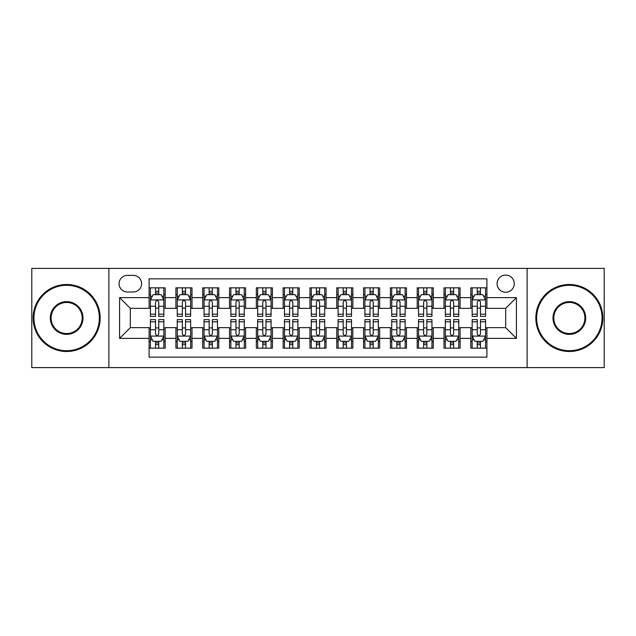 <?xml version="1.0" encoding="UTF-8"?>
<svg xmlns="http://www.w3.org/2000/svg" width="636" height="636" viewBox="0 0 636 636"><rect width="100%" height="100%" fill="white"/><g stroke="black" fill="none" stroke-linecap="round" stroke-linejoin="round"><path stroke-width="0.95" d="M505.676 275.102A8.578 8.578 0 0 0 497.09 283.68A8.578 8.578 0 0 0 505.676 292.266A8.578 8.578 0 0 0 514.254 283.68A8.578 8.578 0 0 0 505.676 275.102M527.117 367.6L604.2 367.6L604.2 268.4L527.117 268.4L527.117 367.6L108.883 367.6L108.883 268.4L31.8 268.4L31.8 367.6L108.883 367.6M486.906 287.838L470.815 287.838L470.815 297.624L460.098 297.624L460.098 308.349L470.815 308.349L470.815 297.624M460.098 297.624L460.098 287.838L444.008 287.838L444.008 297.624L433.283 297.624L433.283 308.349L444.008 308.349L444.008 297.624M433.283 297.624L433.283 287.838L417.2 287.838L417.2 297.624L406.476 297.624L406.476 308.349L417.2 308.349L417.2 297.624M406.476 297.624L406.476 287.838L390.385 287.838L390.385 297.624L379.66 297.624L379.66 308.349L390.385 308.349L390.385 297.624M379.66 297.624L379.66 287.838L363.577 287.838L363.577 297.624L352.853 297.624L352.853 308.349L363.577 308.349L363.577 297.624M352.853 297.624L352.853 287.838L336.77 287.838L336.77 297.624L326.045 297.624L326.045 308.349L336.77 308.349L336.77 297.624M326.045 297.624L326.045 287.838L309.955 287.838L309.955 297.624L299.23 297.624L299.23 308.349L309.955 308.349L309.955 297.624M299.23 297.624L299.23 287.838L283.147 287.838L283.147 297.624L272.423 297.624L272.423 308.349L283.147 308.349L283.147 297.624M272.423 297.624L272.423 287.838L256.34 287.838L256.34 297.624L245.615 297.624L245.615 308.349L256.34 308.349L256.34 297.624M245.615 297.624L245.615 287.838L229.524 287.838L229.524 297.624L218.8 297.624L218.8 308.349L229.524 308.349L229.524 297.624M218.8 297.624L218.8 287.838L202.717 287.838L202.717 297.624L191.993 297.624L191.993 308.349L202.717 308.349L202.717 297.624M191.993 297.624L191.993 287.838L175.902 287.838L175.902 308.349L165.185 308.349L165.185 287.838L149.094 287.838M149.094 348.162L165.185 348.162L165.185 327.651L175.902 327.651L175.902 348.162L191.993 348.162L191.993 327.651L202.717 327.651L202.717 338.376L191.993 338.376M202.717 338.376L202.717 348.162L218.8 348.162L218.8 327.651L229.524 327.651L229.524 338.376L218.8 338.376M229.524 338.376L229.524 348.162L245.615 348.162L245.615 327.651L256.34 327.651L256.34 338.376L245.615 338.376M256.34 338.376L256.34 348.162L272.423 348.162L272.423 327.651L283.147 327.651L283.147 338.376L272.423 338.376M283.147 338.376L283.147 348.162L299.23 348.162L299.23 327.651L309.955 327.651L309.955 338.376L299.23 338.376M309.955 338.376L309.955 348.162L326.045 348.162L326.045 327.651L336.77 327.651L336.77 338.376L326.045 338.376M336.77 338.376L336.77 348.162L352.853 348.162L352.853 327.651L363.577 327.651L363.577 338.376L352.853 338.376M363.577 338.376L363.577 348.162L379.66 348.162L379.66 327.651L390.385 327.651L390.385 338.376L379.66 338.376M390.385 338.376L390.385 348.162L406.476 348.162L406.476 327.651L417.2 327.651L417.2 338.376L406.476 338.376M417.2 338.376L417.2 348.162L433.283 348.162L433.283 327.651L444.008 327.651L444.008 338.376L433.283 338.376M444.008 338.376L444.008 348.162L460.098 348.162L460.098 327.651L470.815 327.651L470.815 338.376L460.098 338.376M127.375 291.996L133.274 291.996A8.308 8.308 0 0 0 141.59 283.68A8.308 8.308 0 0 0 133.274 275.372L127.375 275.372A8.308 8.308 0 0 0 119.067 283.68A8.308 8.308 0 0 0 127.375 291.996M527.117 268.4L108.883 268.4M486.906 297.624L486.906 278.854L149.094 278.854L149.094 308.349L130.324 308.349L130.324 327.651L149.094 327.651L149.094 357.146L486.906 357.146L486.906 327.651L505.676 327.651L505.676 308.349L486.906 308.349L486.906 297.624L516.4 297.624L516.4 338.376L486.906 338.376M149.094 338.376L119.6 338.376L119.6 297.624L149.094 297.624M470.815 338.376L470.815 348.162L486.906 348.162M149.094 294.54L150.438 294.54M155.526 294.54L158.746 294.54M163.842 294.54L165.185 294.54M149.094 308.078L150.438 308.078M155.526 308.078L158.746 308.078M163.842 308.078L165.185 308.078M149.094 327.922L150.438 327.922M155.526 327.922L158.746 327.922M163.842 327.922L165.185 327.922M149.094 341.46L150.438 341.46M155.526 341.46L158.746 341.46M163.842 341.46L165.185 341.46M175.902 308.078L177.245 308.078M182.341 308.078L185.561 308.078M190.649 308.078L191.993 308.078M175.902 294.54L177.245 294.54M182.341 294.54L185.561 294.54M190.649 294.54L191.993 294.54M175.902 327.922L177.245 327.922M182.341 327.922L185.561 327.922M190.649 327.922L191.993 327.922M175.902 341.46L177.245 341.46M182.341 341.46L185.561 341.46M190.649 341.46L191.993 341.46M202.717 327.922L204.053 327.922M209.149 327.922L212.368 327.922M217.464 327.922L218.8 327.922M202.717 341.46L204.053 341.46M209.149 341.46L212.368 341.46M217.464 341.46L218.8 341.46M202.717 294.54L204.053 294.54M209.149 294.54L212.368 294.54M217.464 294.54L218.8 294.54M202.717 308.078L204.053 308.078M209.149 308.078L212.368 308.078M217.464 308.078L218.8 308.078M229.524 327.922L230.868 327.922M235.964 327.922L239.176 327.922M244.272 327.922L245.615 327.922M229.524 341.46L230.868 341.46M235.964 341.46L239.176 341.46M244.272 341.46L245.615 341.46M229.524 294.54L230.868 294.54M235.964 294.54L239.176 294.54M244.272 294.54L245.615 294.54M229.524 308.078L230.868 308.078M235.964 308.078L239.176 308.078M244.272 308.078L245.615 308.078M256.34 327.922L257.675 327.922M262.771 327.922L265.991 327.922M271.079 327.922L272.423 327.922M256.34 341.46L257.675 341.46M262.771 341.46L265.991 341.46M271.079 341.46L272.423 341.46M256.34 294.54L257.675 294.54M262.771 294.54L265.991 294.54M271.079 294.54L272.423 294.54M256.34 308.078L257.675 308.078M262.771 308.078L265.991 308.078M271.079 308.078L272.423 308.078M283.147 327.922L284.491 327.922M289.579 327.922L292.799 327.922M297.894 327.922L299.23 327.922M283.147 341.46L284.491 341.46M289.579 341.46L292.799 341.46M297.894 341.46L299.23 341.46M283.147 294.54L284.491 294.54M289.579 294.54L292.799 294.54M297.894 294.54L299.23 294.54M283.147 308.078L284.491 308.078M289.579 308.078L292.799 308.078M297.894 308.078L299.23 308.078M309.955 327.922L311.298 327.922M316.394 327.922L319.606 327.922M324.702 327.922L326.045 327.922M309.955 341.46L311.298 341.46M316.394 341.46L319.606 341.46M324.702 341.46L326.045 341.46M309.955 294.54L311.298 294.54M316.394 294.54L319.606 294.54M324.702 294.54L326.045 294.54M309.955 308.078L311.298 308.078M316.394 308.078L319.606 308.078M324.702 308.078L326.045 308.078M336.77 327.922L338.106 327.922M343.202 327.922L346.421 327.922M351.509 327.922L352.853 327.922M336.77 341.46L338.106 341.46M343.202 341.46L346.421 341.46M351.509 341.46L352.853 341.46M336.77 294.54L338.106 294.54M343.202 294.54L346.421 294.54M351.509 294.54L352.853 294.54M336.77 308.078L338.106 308.078M343.202 308.078L346.421 308.078M351.509 308.078L352.853 308.078M363.577 327.922L364.921 327.922M370.009 327.922L373.229 327.922M378.325 327.922L379.66 327.922M363.577 341.46L364.921 341.46M370.009 341.46L373.229 341.46M378.325 341.46L379.66 341.46M363.577 294.54L364.921 294.54M370.009 294.54L373.229 294.54M378.325 294.54L379.66 294.54M363.577 308.078L364.921 308.078M370.009 308.078L373.229 308.078M378.325 308.078L379.66 308.078M390.385 327.922L391.728 327.922M396.824 327.922L400.036 327.922M405.132 327.922L406.476 327.922M390.385 341.46L391.728 341.46M396.824 341.46L400.036 341.46M405.132 341.46L406.476 341.46M390.385 294.54L391.728 294.54M396.824 294.54L400.036 294.54M405.132 294.54L406.476 294.54M390.385 308.078L391.728 308.078M396.824 308.078L400.036 308.078M405.132 308.078L406.476 308.078M417.2 327.922L418.536 327.922M423.632 327.922L426.851 327.922M431.947 327.922L433.283 327.922M417.2 341.46L418.536 341.46M423.632 341.46L426.851 341.46M431.947 341.46L433.283 341.46M417.2 294.54L418.536 294.54M423.632 294.54L426.851 294.54M431.947 294.54L433.283 294.54M417.2 308.078L418.536 308.078M423.632 308.078L426.851 308.078M431.947 308.078L433.283 308.078M444.008 327.922L445.351 327.922M450.439 327.922L453.659 327.922M458.755 327.922L460.098 327.922M444.008 341.46L445.351 341.46M450.439 341.46L453.659 341.46M458.755 341.46L460.098 341.46M444.008 294.54L445.351 294.54M450.439 294.54L453.659 294.54M458.755 294.54L460.098 294.54M444.008 308.078L445.351 308.078M450.439 308.078L453.659 308.078M458.755 308.078L460.098 308.078M470.815 327.922L472.158 327.922M477.254 327.922L480.474 327.922M485.562 327.922L486.906 327.922M470.815 341.46L472.158 341.46M477.254 341.46L480.474 341.46M485.562 341.46L486.906 341.46M470.815 294.54L472.158 294.54M477.254 294.54L480.474 294.54M485.562 294.54L486.906 294.54M470.815 308.078L472.158 308.078M477.254 308.078L480.474 308.078M485.562 308.078L486.906 308.078M130.324 308.349L119.6 297.624M130.324 327.651L119.6 338.376M516.4 297.624L505.676 308.349M516.4 338.376L505.676 327.651M158.746 291.32L155.526 291.32M163.842 314.208L158.746 314.208L158.746 316.394L163.842 316.394L163.842 300.041L161.162 294.675L153.117 294.675L150.438 300.041L150.438 316.394L155.526 316.394L155.526 314.208L150.438 314.208M150.438 300.041L150.438 287.838M163.842 300.041L163.842 287.838M155.526 294.675L155.526 287.838M158.746 287.838L158.746 294.675M158.746 314.208L158.746 302.044C157.672 299.985 156.607 299.985 155.526 302.044L155.526 314.208M155.526 344.68L158.746 344.68M150.438 321.792L155.526 321.792L155.526 319.606L150.438 319.606L150.438 335.959L153.117 341.325L161.162 341.325L163.842 335.959L163.842 319.606L158.746 319.606L158.746 321.792L163.842 321.792M163.842 335.959L163.842 348.162M150.438 335.959L150.438 348.162M158.746 341.325L158.746 348.162M155.526 348.162L155.526 341.325M155.526 321.792L155.526 333.956C156.599 336.015 157.672 336.015 158.746 333.956L158.746 321.792M66.653 285.294A32.706 32.706 0 0 0 33.947 318A32.706 32.706 0 0 0 66.653 350.706A32.706 32.706 0 0 0 99.359 318A32.706 32.706 0 0 0 66.653 285.294M66.653 351.509A33.509 33.509 0 0 1 33.144 318A33.509 33.509 0 0 1 66.653 284.491A33.509 33.509 0 0 1 100.17 318A33.509 33.509 0 0 1 66.653 351.509M66.653 301.647A16.353 16.353 0 0 1 83.006 318A16.353 16.353 0 0 1 66.653 334.353A16.353 16.353 0 0 1 50.3 318A16.353 16.353 0 0 1 66.653 301.647M66.653 333.55A15.55 15.55 0 0 0 82.203 318A15.55 15.55 0 0 0 66.653 302.45A15.55 15.55 0 0 0 51.103 318A15.55 15.55 0 0 0 66.653 333.55M569.347 285.294A32.706 32.706 0 0 0 536.641 318A32.706 32.706 0 0 0 569.347 350.706A32.706 32.706 0 0 0 602.053 318A32.706 32.706 0 0 0 569.347 285.294M569.347 351.509A33.509 33.509 0 0 1 535.83 318A33.509 33.509 0 0 1 569.347 284.491A33.509 33.509 0 0 1 602.856 318A33.509 33.509 0 0 1 569.347 351.509M569.347 301.647A16.353 16.353 0 0 1 585.7 318A16.353 16.353 0 0 1 569.347 334.353A16.353 16.353 0 0 1 552.994 318A16.353 16.353 0 0 1 569.347 301.647M569.347 333.55A15.55 15.55 0 0 0 584.897 318A15.55 15.55 0 0 0 569.347 302.45A15.55 15.55 0 0 0 553.797 318A15.55 15.55 0 0 0 569.347 333.55M185.561 291.32L182.341 291.32M190.649 314.208L185.561 314.208L185.561 316.394L190.649 316.394L190.649 300.041L187.97 294.675L179.924 294.675L177.245 300.041L177.245 316.394L182.341 316.394L182.341 314.208L177.245 314.208M177.245 300.041L177.245 287.838M190.649 300.041L190.649 287.838M182.341 294.675L182.341 287.838M185.561 287.838L185.561 294.675M185.561 314.208L185.561 302.044C184.488 299.985 183.414 299.985 182.341 302.044L182.341 314.208M212.368 291.32L209.149 291.32M217.464 314.208L212.368 314.208L212.368 316.394L217.464 316.394L217.464 300.041L214.777 294.675L206.74 294.675L204.053 300.041L204.053 316.394L209.149 316.394L209.149 314.208L204.053 314.208M204.053 300.041L204.053 287.838M217.464 300.041L217.464 287.838M209.149 294.675L209.149 287.838M212.368 287.838L212.368 294.675M212.368 314.208L212.368 302.044C211.295 299.985 210.222 299.985 209.149 302.044L209.149 314.208M239.176 291.32L235.964 291.32M244.272 314.208L239.176 314.208L239.176 316.394L244.272 316.394L244.272 300.041L241.593 294.675L233.547 294.675L230.868 300.041L230.868 316.394L235.964 316.394L235.964 314.208L230.868 314.208M230.868 300.041L230.868 287.838M244.272 300.041L244.272 287.838M235.964 294.675L235.964 287.838M239.176 287.838L239.176 294.675M239.176 314.208L239.176 302.044C238.11 299.985 237.037 299.985 235.964 302.044L235.964 314.208M265.991 291.32L262.771 291.32M271.079 314.208L265.991 314.208L265.991 316.394L271.079 316.394L271.079 300.041L268.4 294.675L260.355 294.675L257.675 300.041L257.675 316.394L262.771 316.394L262.771 314.208L257.675 314.208M257.675 300.041L257.675 287.838M271.079 300.041L271.079 287.838M262.771 294.675L262.771 287.838M265.991 287.838L265.991 294.675M265.991 314.208L265.991 302.044C264.918 299.985 263.845 299.985 262.771 302.044L262.771 314.208M182.341 344.68L185.561 344.68M177.245 321.792L182.341 321.792L182.341 319.606L177.245 319.606L177.245 335.959L179.924 341.325L187.97 341.325L190.649 335.959L190.649 319.606L185.561 319.606L185.561 321.792L190.649 321.792M190.649 335.959L190.649 348.162M177.245 335.959L177.245 348.162M185.561 341.325L185.561 348.162M182.341 348.162L182.341 341.325M182.341 321.792L182.341 333.956C183.414 336.015 184.48 336.015 185.561 333.956L185.561 321.792M209.149 344.68L212.368 344.68M204.053 321.792L209.149 321.792L209.149 319.606L204.053 319.606L204.053 335.959L206.74 341.325L214.777 341.325L217.464 335.959L217.464 319.606L212.368 319.606L212.368 321.792L217.464 321.792M217.464 335.959L217.464 348.162M204.053 335.959L204.053 348.162M212.368 341.325L212.368 348.162M209.149 348.162L209.149 341.325M209.149 321.792L209.149 333.956C210.222 336.015 211.295 336.015 212.368 333.956L212.368 321.792M235.964 344.68L239.176 344.68M230.868 321.792L235.964 321.792L235.964 319.606L230.868 319.606L230.868 335.959L233.547 341.325L241.593 341.325L244.272 335.959L244.272 319.606L239.176 319.606L239.176 321.792L244.272 321.792M244.272 335.959L244.272 348.162M230.868 335.959L230.868 348.162M239.176 341.325L239.176 348.162M235.964 348.162L235.964 341.325M235.964 321.792L235.964 333.956C237.029 336.015 238.103 336.015 239.176 333.956L239.176 321.792M262.771 344.68L265.991 344.68M257.675 321.792L262.771 321.792L262.771 319.606L257.675 319.606L257.675 335.959L260.355 341.325L268.4 341.325L271.079 335.959L271.079 319.606L265.991 319.606L265.991 321.792L271.079 321.792M271.079 335.959L271.079 348.162M257.675 335.959L257.675 348.162M265.991 341.325L265.991 348.162M262.771 348.162L262.771 341.325M262.771 321.792L262.771 333.956C263.845 336.015 264.918 336.015 265.991 333.956L265.991 321.792M292.799 291.32L289.579 291.32M297.894 314.208L292.799 314.208L292.799 316.394L297.894 316.394L297.894 300.041L295.207 294.675L287.17 294.675L284.491 300.041L284.491 316.394L289.579 316.394L289.579 314.208L284.491 314.208M284.491 300.041L284.491 287.838M297.894 300.041L297.894 287.838M289.579 294.675L289.579 287.838M292.799 287.838L292.799 294.675M292.799 314.208L292.799 302.044C291.725 299.985 290.652 299.985 289.579 302.044L289.579 314.208M289.579 344.68L292.799 344.68M284.491 321.792L289.579 321.792L289.579 319.606L284.491 319.606L284.491 335.959L287.17 341.325L295.207 341.325L297.894 335.959L297.894 319.606L292.799 319.606L292.799 321.792L297.894 321.792M297.894 335.959L297.894 348.162M284.491 335.959L284.491 348.162M292.799 341.325L292.799 348.162M289.579 348.162L289.579 341.325M289.579 321.792L289.579 333.956C290.652 336.015 291.725 336.015 292.799 333.956L292.799 321.792M319.606 291.32L316.394 291.32M324.702 314.208L319.606 314.208L319.606 316.394L324.702 316.394L324.702 300.041L322.023 294.675L313.977 294.675L311.298 300.041L311.298 316.394L316.394 316.394L316.394 314.208L311.298 314.208M311.298 300.041L311.298 287.838M324.702 300.041L324.702 287.838M316.394 294.675L316.394 287.838M319.606 287.838L319.606 294.675M319.606 314.208L319.606 302.044C318.541 299.985 317.467 299.985 316.394 302.044L316.394 314.208M316.394 344.68L319.606 344.68M311.298 321.792L316.394 321.792L316.394 319.606L311.298 319.606L311.298 335.959L313.977 341.325L322.023 341.325L324.702 335.959L324.702 319.606L319.606 319.606L319.606 321.792L324.702 321.792M324.702 335.959L324.702 348.162M311.298 335.959L311.298 348.162M319.606 341.325L319.606 348.162M316.394 348.162L316.394 341.325M316.394 321.792L316.394 333.956C317.459 336.015 318.533 336.015 319.606 333.956L319.606 321.792M346.421 291.32L343.202 291.32M351.509 314.208L346.421 314.208L346.421 316.394L351.509 316.394L351.509 300.041L348.83 294.675L340.793 294.675L338.106 300.041L338.106 316.394L343.202 316.394L343.202 314.208L338.106 314.208M338.106 300.041L338.106 287.838M351.509 300.041L351.509 287.838M343.202 294.675L343.202 287.838M346.421 287.838L346.421 294.675M346.421 314.208L346.421 302.044C345.348 299.985 344.275 299.985 343.202 302.044L343.202 314.208M343.202 344.68L346.421 344.68M338.106 321.792L343.202 321.792L343.202 319.606L338.106 319.606L338.106 335.959L340.793 341.325L348.83 341.325L351.509 335.959L351.509 319.606L346.421 319.606L346.421 321.792L351.509 321.792M351.509 335.959L351.509 348.162M338.106 335.959L338.106 348.162M346.421 341.325L346.421 348.162M343.202 348.162L343.202 341.325M343.202 321.792L343.202 333.956C344.275 336.015 345.348 336.015 346.421 333.956L346.421 321.792M373.229 291.32L370.009 291.32M378.325 314.208L373.229 314.208L373.229 316.394L378.325 316.394L378.325 300.041L375.645 294.675L367.6 294.675L364.921 300.041L364.921 316.394L370.009 316.394L370.009 314.208L364.921 314.208M364.921 300.041L364.921 287.838M378.325 300.041L378.325 287.838M370.009 294.675L370.009 287.838M373.229 287.838L373.229 294.675M373.229 314.208L373.229 302.044C372.155 299.985 371.082 299.985 370.009 302.044L370.009 314.208M370.009 344.68L373.229 344.68M364.921 321.792L370.009 321.792L370.009 319.606L364.921 319.606L364.921 335.959L367.6 341.325L375.645 341.325L378.325 335.959L378.325 319.606L373.229 319.606L373.229 321.792L378.325 321.792M378.325 335.959L378.325 348.162M364.921 335.959L364.921 348.162M373.229 341.325L373.229 348.162M370.009 348.162L370.009 341.325M370.009 321.792L370.009 333.956C371.082 336.015 372.155 336.015 373.229 333.956L373.229 321.792M400.036 291.32L396.824 291.32M405.132 314.208L400.036 314.208L400.036 316.394L405.132 316.394L405.132 300.041L402.453 294.675L394.407 294.675L391.728 300.041L391.728 316.394L396.824 316.394L396.824 314.208L391.728 314.208M391.728 300.041L391.728 287.838M405.132 300.041L405.132 287.838M396.824 294.675L396.824 287.838M400.036 287.838L400.036 294.675M400.036 314.208L400.036 302.044C398.971 299.985 397.898 299.985 396.824 302.044L396.824 314.208M396.824 344.68L400.036 344.68M391.728 321.792L396.824 321.792L396.824 319.606L391.728 319.606L391.728 335.959L394.407 341.325L402.453 341.325L405.132 335.959L405.132 319.606L400.036 319.606L400.036 321.792L405.132 321.792M405.132 335.959L405.132 348.162M391.728 335.959L391.728 348.162M400.036 341.325L400.036 348.162M396.824 348.162L396.824 341.325M396.824 321.792L396.824 333.956C397.89 336.015 398.963 336.015 400.036 333.956L400.036 321.792M426.851 291.32L423.632 291.32M431.947 314.208L426.851 314.208L426.851 316.394L431.947 316.394L431.947 300.041L429.26 294.675L421.223 294.675L418.536 300.041L418.536 316.394L423.632 316.394L423.632 314.208L418.536 314.208M418.536 300.041L418.536 287.838M431.947 300.041L431.947 287.838M423.632 294.675L423.632 287.838M426.851 287.838L426.851 294.675M426.851 314.208L426.851 302.044C425.778 299.985 424.705 299.985 423.632 302.044L423.632 314.208M423.632 344.68L426.851 344.68M418.536 321.792L423.632 321.792L423.632 319.606L418.536 319.606L418.536 335.959L421.223 341.325L429.26 341.325L431.947 335.959L431.947 319.606L426.851 319.606L426.851 321.792L431.947 321.792M431.947 335.959L431.947 348.162M418.536 335.959L418.536 348.162M426.851 341.325L426.851 348.162M423.632 348.162L423.632 341.325M423.632 321.792L423.632 333.956C424.705 336.015 425.778 336.015 426.851 333.956L426.851 321.792M453.659 291.32L450.439 291.32M458.755 314.208L453.659 314.208L453.659 316.394L458.755 316.394L458.755 300.041L456.076 294.675L448.03 294.675L445.351 300.041L445.351 316.394L450.439 316.394L450.439 314.208L445.351 314.208M445.351 300.041L445.351 287.838M458.755 300.041L458.755 287.838M450.439 294.675L450.439 287.838M453.659 287.838L453.659 294.675M453.659 314.208L453.659 302.044C452.586 299.985 451.52 299.985 450.439 302.044L450.439 314.208M450.439 344.68L453.659 344.68M445.351 321.792L450.439 321.792L450.439 319.606L445.351 319.606L445.351 335.959L448.03 341.325L456.076 341.325L458.755 335.959L458.755 319.606L453.659 319.606L453.659 321.792L458.755 321.792M458.755 335.959L458.755 348.162M445.351 335.959L445.351 348.162M453.659 341.325L453.659 348.162M450.439 348.162L450.439 341.325M450.439 321.792L450.439 333.956C451.512 336.015 452.586 336.015 453.659 333.956L453.659 321.792M480.474 291.32L477.254 291.32M485.562 314.208L480.474 314.208L480.474 316.394L485.562 316.394L485.562 300.041L482.883 294.675L474.838 294.675L472.158 300.041L472.158 316.394L477.254 316.394L477.254 314.208L472.158 314.208M472.158 300.041L472.158 287.838M485.562 300.041L485.562 287.838M477.254 294.675L477.254 287.838M480.474 287.838L480.474 294.675M480.474 314.208L480.474 302.044C479.401 299.985 478.328 299.985 477.254 302.044L477.254 314.208M477.254 344.68L480.474 344.68M472.158 321.792L477.254 321.792L477.254 319.606L472.158 319.606L472.158 335.959L474.838 341.325L482.883 341.325L485.562 335.959L485.562 319.606L480.474 319.606L480.474 321.792L485.562 321.792M485.562 335.959L485.562 348.162M472.158 335.959L472.158 348.162M480.474 341.325L480.474 348.162M477.254 348.162L477.254 341.325M477.254 321.792L477.254 333.956C478.328 336.015 479.393 336.015 480.474 333.956L480.474 321.792M175.902 338.376L165.185 338.376M175.902 297.624L165.185 297.624M163.77 299.906L150.501 299.906M150.438 296.153L152.378 296.153M161.894 296.153L163.842 296.153M155.526 306.25L150.438 306.25M163.842 306.25L158.746 306.25M158.746 293.029L155.526 293.029M150.501 336.094L163.77 336.094M163.842 339.847L161.894 339.847M152.378 339.847L150.438 339.847M158.746 329.75L163.842 329.75M150.438 329.75L155.526 329.75M155.526 342.971L158.746 342.971M190.585 299.906L177.317 299.906M177.245 296.153L179.193 296.153M188.709 296.153L190.649 296.153M182.341 306.25L177.245 306.25M190.649 306.25L185.561 306.25M185.561 293.029L182.341 293.029M217.393 299.906L204.124 299.906M204.053 296.153L206 296.153M215.517 296.153L217.464 296.153M209.149 306.25L204.053 306.25M217.464 306.25L212.368 306.25M212.368 293.029L209.149 293.029M244.208 299.906L230.932 299.906M230.868 296.153L232.808 296.153M242.332 296.153L244.272 296.153M235.964 306.25L230.868 306.25M244.272 306.25L239.176 306.25M239.176 293.029L235.964 293.029M271.015 299.906L257.747 299.906M257.675 296.153L259.623 296.153M269.139 296.153L271.079 296.153M262.771 306.25L257.675 306.25M271.079 306.25L265.991 306.25M265.991 293.029L262.771 293.029M177.317 336.094L190.585 336.094M190.649 339.847L188.709 339.847M179.193 339.847L177.245 339.847M185.561 329.75L190.649 329.75M177.245 329.75L182.341 329.75M182.341 342.971L185.561 342.971M204.124 336.094L217.393 336.094M217.464 339.847L215.517 339.847M206 339.847L204.053 339.847M212.368 329.75L217.464 329.75M204.053 329.75L209.149 329.75M209.149 342.971L212.368 342.971M230.932 336.094L244.208 336.094M244.272 339.847L242.332 339.847M232.808 339.847L230.868 339.847M239.176 329.75L244.272 329.75M230.868 329.75L235.964 329.75M235.964 342.971L239.176 342.971M257.747 336.094L271.015 336.094M271.079 339.847L269.139 339.847M259.623 339.847L257.675 339.847M265.991 329.75L271.079 329.75M257.675 329.75L262.771 329.75M262.771 342.971L265.991 342.971M297.823 299.906L284.554 299.906M284.491 296.153L286.431 296.153M295.947 296.153L297.894 296.153M289.579 306.25L284.491 306.25M297.894 306.25L292.799 306.25M292.799 293.029L289.579 293.029M284.554 336.094L297.823 336.094M297.894 339.847L295.947 339.847M286.431 339.847L284.491 339.847M292.799 329.75L297.894 329.75M284.491 329.75L289.579 329.75M289.579 342.971L292.799 342.971M324.638 299.906L311.362 299.906M311.298 296.153L313.238 296.153M322.762 296.153L324.702 296.153M316.394 306.25L311.298 306.25M324.702 306.25L319.606 306.25M319.606 293.029L316.394 293.029M311.362 336.094L324.638 336.094M324.702 339.847L322.762 339.847M313.238 339.847L311.298 339.847M319.606 329.75L324.702 329.75M311.298 329.75L316.394 329.75M316.394 342.971L319.606 342.971M351.446 299.906L338.177 299.906M338.106 296.153L340.053 296.153M349.569 296.153L351.509 296.153M343.202 306.25L338.106 306.25M351.509 306.25L346.421 306.25M346.421 293.029L343.202 293.029M338.177 336.094L351.446 336.094M351.509 339.847L349.569 339.847M340.053 339.847L338.106 339.847M346.421 329.75L351.509 329.75M338.106 329.75L343.202 329.75M343.202 342.971L346.421 342.971M378.253 299.906L364.985 299.906M364.921 296.153L366.861 296.153M376.377 296.153L378.325 296.153M370.009 306.25L364.921 306.25M378.325 306.25L373.229 306.25M373.229 293.029L370.009 293.029M364.985 336.094L378.253 336.094M378.325 339.847L376.377 339.847M366.861 339.847L364.921 339.847M373.229 329.75L378.325 329.75M364.921 329.75L370.009 329.75M370.009 342.971L373.229 342.971M405.068 299.906L391.792 299.906M391.728 296.153L393.668 296.153M403.192 296.153L405.132 296.153M396.824 306.25L391.728 306.25M405.132 306.25L400.036 306.25M400.036 293.029L396.824 293.029M391.792 336.094L405.068 336.094M405.132 339.847L403.192 339.847M393.668 339.847L391.728 339.847M400.036 329.75L405.132 329.75M391.728 329.75L396.824 329.75M396.824 342.971L400.036 342.971M431.876 299.906L418.607 299.906M418.536 296.153L420.483 296.153M430 296.153L431.947 296.153M423.632 306.25L418.536 306.25M431.947 306.25L426.851 306.25M426.851 293.029L423.632 293.029M418.607 336.094L431.876 336.094M431.947 339.847L430 339.847M420.483 339.847L418.536 339.847M426.851 329.75L431.947 329.75M418.536 329.75L423.632 329.75M423.632 342.971L426.851 342.971M458.683 299.906L445.415 299.906M445.351 296.153L447.291 296.153M456.807 296.153L458.755 296.153M450.439 306.25L445.351 306.25M458.755 306.25L453.659 306.25M453.659 293.029L450.439 293.029M445.415 336.094L458.683 336.094M458.755 339.847L456.807 339.847M447.291 339.847L445.351 339.847M453.659 329.75L458.755 329.75M445.351 329.75L450.439 329.75M450.439 342.971L453.659 342.971M485.499 299.906L472.23 299.906M472.158 296.153L474.106 296.153M483.622 296.153L485.562 296.153M477.254 306.25L472.158 306.25M485.562 306.25L480.474 306.25M480.474 293.029L477.254 293.029M472.23 336.094L485.499 336.094M485.562 339.847L483.622 339.847M474.106 339.847L472.158 339.847M480.474 329.75L485.562 329.75M472.158 329.75L477.254 329.75M477.254 342.971L480.474 342.971"/></g></svg>

